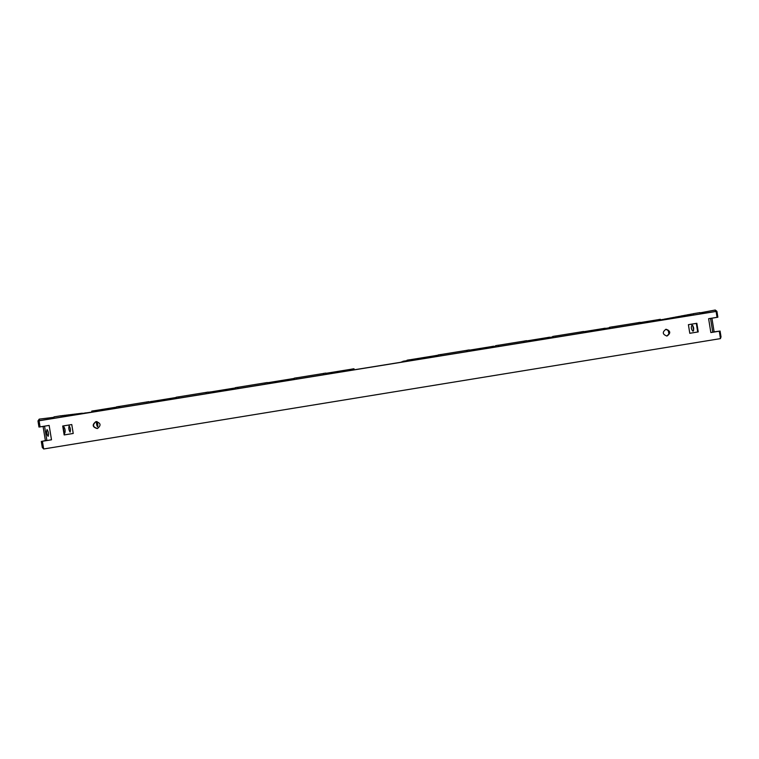 <?xml version="1.0" encoding="UTF-8"?>
<svg xmlns="http://www.w3.org/2000/svg" width="759" height="759" viewBox="0 0 759 759"><rect width="100%" height="100%" fill="white"/><g stroke="black" fill="none" stroke-linecap="round" stroke-linejoin="round"><path stroke-width="1.14" d="M96.488 421.587C96.384 424.006 96.744 425.742 97.579 426.795L97.588 426.795C98.044 425.647 97.854 423.92 97.029 421.606M69.116 425.875C68.519 428.076 68.851 430.154 70.113 432.099L70.122 432.099C70.72 429.879 70.388 427.801 69.126 425.875L69.126 425.875M64.041 431.985L64.828 433.114C65.473 430.846 65.132 428.731 63.822 426.757L63.414 428.104M409.566 359.823L435.552 355.62M469.347 350.165L491.889 346.531M526.67 340.914L547.884 337.489M583.633 331.721L603.519 328.505M640.235 322.584L658.812 319.586M440.799 354.548L467.288 350.269M498.416 345.25L524.735 341M555.654 336.009L581.811 331.787M612.532 326.835L638.518 322.632M351.768 369.149L325.886 373.324M323.486 373.485L296.56 377.83M267.443 383.807L267.244 382.536L237.633 387.337M208.469 393.323L208.27 392.061L178.318 396.91M148.878 401.644L118.603 406.549M693.014 331.275L693.043 331.266C694.172 328.913 693.821 326.825 692.009 324.994L691.99 324.994C690.861 327.338 691.202 329.425 693.014 331.275M47.03 429.547C46.28 431.966 46.641 434.233 48.111 436.34L48.13 436.34C48.87 433.901 48.51 431.643 47.039 429.547L47.039 429.547M710.13 328.068L709.314 323.011M667.057 336C670.909 333.173 670.586 330.924 666.108 329.264L665.975 329.283C662.133 332.081 662.427 334.33 666.857 336.028L667.057 336M666.734 336.038C670.368 333.21 670.036 330.981 665.738 329.33M97.19 428.56L97.531 428.484C101.298 425.296 100.805 423.01 96.061 421.624L95.824 421.672C91.934 424.822 92.389 427.118 97.19 428.56M437.573 355.278L435.543 355.582L435.713 356.635M409.727 360.829L409.556 359.775L407.014 360.212L407.175 361.246M549.63 337.186L547.875 337.451L548.045 338.495M660.283 319.33L658.803 319.548L658.973 320.583M437.63 355.506L438.19 355.421M549.725 337.413L552.761 336.92M605.255 328.448L609.486 327.765M526.575 340.687L524.725 340.962L524.934 342.224M498.616 346.474L498.407 345.203L495.589 345.687L495.788 346.929M640.074 322.366L638.509 322.594L638.708 323.856M612.731 328.049L612.522 326.787L609.42 327.319L609.619 328.552M176.202 397.488L152.217 401.359M150.329 402.716L150.159 401.663L152.208 401.312L152.379 402.384M116.592 407.109L93.699 410.799M91.905 412.146L91.735 411.093L93.689 410.761L93.86 411.833M150.197 401.909L148.982 402.099M294.388 379.453L294.188 378.191L296.56 377.783L296.769 379.073M323.685 374.718L323.476 373.437L325.839 373.077L326.047 374.339M235.575 388.95L235.375 387.678L237.624 387.299L237.833 388.589M176.373 398.513L176.164 397.232L178.308 396.872L178.517 398.162M116.763 408.133L116.554 406.852L118.594 406.501L118.802 407.801M66.982 416.169L66.896 415.04L65.227 415.325M62.779 415.6L65.217 415.239L65.407 416.425M687.075 314.957L684.495 315.355L684.675 316.437M687.246 316.019L687.066 314.871L690.614 314.264M693.271 313.799L690.605 314.207L690.804 315.44M693.47 315.013L693.252 313.704L699.969 312.604L700.178 313.932M62.883 416.833L62.769 415.534L61.052 415.837M54.079 416.862L61.033 415.742L61.251 417.099M681.079 316.086L678.793 316.446M678.736 317.395L678.584 316.465L678.935 317.357M681.231 316.987L681.07 315.991L684.504 315.412M675.273 317.177L672.863 317.547L672.986 318.325M675.396 317.936L675.263 317.091L678.593 316.522M669.647 318.23L667.493 318.571M667.408 319.226L667.303 318.59L667.588 319.188M669.742 318.846L669.628 318.144L672.872 317.594M664.182 319.254L661.924 319.605L662 320.099M664.267 319.729L664.172 319.178L667.313 318.638M660.51 319.89L661.933 319.653M70.948 415.534L70.881 414.556L69.268 414.841M66.906 415.097L69.259 414.746L69.42 415.78M74.79 414.917L74.733 414.091L73.177 414.367M70.891 414.623L73.168 414.281L73.31 415.154M78.5 414.31L78.471 413.646L76.963 413.911M74.743 414.158L76.953 413.826L77.067 414.547M82.095 413.731L82.086 413.209L80.634 413.465M78.481 413.702L80.625 413.38L80.71 413.959M85.587 413.171L84.183 413.038M82.095 413.266L84.249 413.389M88.974 412.621L87.636 412.621M85.606 412.839L87.665 412.83M91.886 412.061L90.976 412.213M89.012 412.431L90.985 412.298M235.413 387.925L210.357 391.976M208.298 392.27L210.357 391.929L210.528 392.991M294.226 378.437L268.136 382.65M267.272 382.745L268.126 382.602L268.297 383.665M351.929 370.164L351.759 369.102L353.998 368.76L354.168 369.804M583.51 331.493L581.802 331.749L582.001 333.011M555.854 337.233L555.645 335.971L552.694 336.474L552.894 337.717M469.28 349.927L467.288 350.231L467.487 351.502M440.998 355.781L440.789 354.5L438.114 354.965L438.313 356.218M493.853 346.427L495.665 346.142M605.132 328.23L603.509 328.467L603.68 329.51M493.777 346.208L491.889 346.483L492.06 347.537M405.391 361.531L405.287 360.895L402.858 361.312L402.953 361.92M405.297 360.933L407.08 360.648M401.407 362.176L399.082 362.546M401.369 361.958L402.915 361.711M699.675 314.093L695.737 314.729M59.249 417.507L55.009 418.19M692.758 325.45L693.593 330.611M715.509 311.541L715.263 310.023L716.913 311.323L717.862 317.205L711.923 318.201L714.124 331.854L720.082 331.057L721.031 336.93L720.443 338.41M720.082 331.057L712.739 332.072L710.538 318.419L717.862 317.205M668.081 330.061L669.03 334.197M69.126 430.249L68.756 427.934M46.546 431.283L47.124 434.841M43.652 448.863L42.305 447.544L41.309 441.444L45.379 440.599L43.073 426.435L38.965 427.061L37.969 420.96L39.221 419.129L54.041 417.298L39.326 419.11M41.309 441.444L46.868 440.362L44.563 426.197L38.965 427.061M93.736 426.596L93.49 424.167M710.851 332.556L719.285 331.199L720.481 338.618L43.671 448.977L42.409 441.283L51.498 439.803L49.145 425.41L40.066 426.881L49.145 425.41M717.056 317.328L708.621 318.695L717.056 317.328L716.107 311.446L39.07 420.771L40.066 426.881M715.263 310.023L700.007 312.879L715.187 310.033M39.477 420.704L42.257 420.249L39.468 420.619L39.221 419.129M51.498 439.784L42.409 441.283M696.847 323.296L688.404 324.672L689.789 333.296L698.242 331.92L696.847 323.296M62.703 426.017L64.164 434.945L73.225 433.474L71.773 424.547L62.703 426.017M708.621 318.695L710.851 332.575L719.285 331.199M689.789 333.286L697.701 331.996L696.316 323.391M63.063 425.96L64.515 434.869L73.225 433.455M96.194 421.606L96.127 421.624C92.256 424.755 92.702 427.051 97.475 428.503M715.405 311.475L39.563 420.6M697.701 331.996L698.242 331.92M711.923 318.201L710.538 318.419M714.124 331.854L712.739 332.072M46.868 440.362L45.379 440.599M44.563 426.197L43.073 426.435M435.144 356.721L434.983 355.715M491.234 347.669L491.073 346.664M546.983 338.666L546.822 337.66M602.371 329.719L602.21 328.723M657.417 320.839L657.256 319.843M466.766 351.616L466.567 350.392M523.947 342.385L523.748 341.161M580.758 333.21L580.569 331.996M637.218 324.093L637.019 322.879M351.74 370.193L351.569 369.178M323.619 374.737L323.419 373.494M265.138 384.177L264.938 382.934M206.277 393.684L206.068 392.431M147.028 403.247L146.819 401.995M691.022 315.412L690.823 314.16M684.884 316.399L684.703 315.308M673.176 318.287L673.053 317.509M662.18 320.07L662.095 319.567M119.694 407.659L119.495 406.407M179.124 398.067L178.925 396.815M238.165 388.532L237.965 387.289M296.826 379.064L296.617 377.821M94.847 411.672L94.676 410.647M153.1 402.27L152.929 401.245M210.974 392.925L210.812 391.9M268.487 383.637L268.316 382.621M149.115 402.915L148.906 401.644M62.978 416.814L62.769 415.534M54.193 418.237L53.974 416.871M67.077 416.16L66.896 415.04M71.033 415.515L70.881 414.556M74.866 414.898L74.733 414.091M78.575 414.3L78.471 413.646M82.171 413.721L82.086 413.209M640.387 323.581L640.188 322.338M583.794 332.727L583.586 331.474M526.831 341.92L526.632 340.668M469.508 351.18L469.309 349.918M660.577 320.326L660.415 319.302M605.388 329.235L605.217 328.211M549.858 338.201L549.687 337.176M493.976 347.224L493.815 346.189M437.753 356.303L437.592 355.269"/></g></svg>
